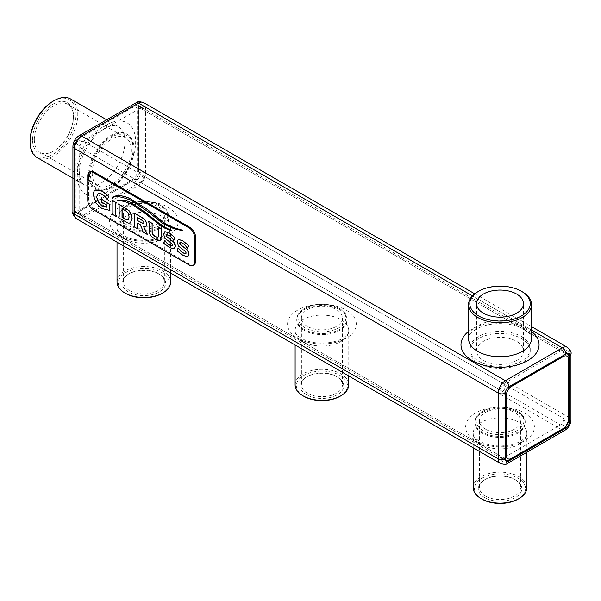 <?xml version="1.0" encoding="UTF-8"?>
<svg xmlns="http://www.w3.org/2000/svg" width="601" height="601" viewBox="0 0 601 601"><rect width="100%" height="100%" fill="white"/><g stroke="black" fill="none" stroke-linecap="round" stroke-linejoin="round"><path stroke-width="0.45" stroke-dasharray="3 2.25" d="M90.203 171.623A7.558 4.365 -120 0 0 88.64 175.079L88.64 199.757A7.558 4.365 -120 0 0 93.981 209.013L190.149 264.53A7.558 4.365 -120 0 0 193.928 264.906M75.125 210.463L74.629 207.09L74.629 147.455L75.125 144.653L76.335 143.962L79.895 146.02A5.033 2.907 120 0 0 79.738 147.32L79.738 213.122A5.033 2.907 120 0 0 79.895 214.241L76.335 212.183L74.396 210.034L74.396 144.232A5.033 2.907 -60 0 1 77.957 138.065L134.94 105.16A5.033 2.907 -60 0 1 137.464 104.912A5.033 2.907 -60 0 1 138.508 107.218L138.508 173.02A5.033 2.907 -60 0 1 134.94 179.196L77.957 212.093A5.033 2.907 -60 0 1 75.441 212.341A5.033 2.907 -60 0 1 74.396 210.034A5.033 2.907 180 0 0 72.916 212.093M166.222 235.397L167.371 234.668L169.212 235.397L171.616 237.2L173.892 240.347M164.712 240.077L163.75 243.022L169.662 247.552L174.575 248.619M164.614 232.024L163.705 234.255L165.162 238.304L172.014 243.653L172.78 245.14L172.434 245.824M137.524 223.129L140.394 224.684L143.128 231.039L142.572 231.618L147.606 234.518M133.978 212.829L134.662 214.489L134.662 225.788L133.978 226.652L138.215 229.094M134.474 226.314L133.978 226.307M143.556 226.434L146.081 226.457M143.046 231.092L142.572 231.272M118.57 203.934L119.253 205.595L119.253 216.893L118.57 217.757L128.381 223.061L130.537 222.896M119.073 217.419L118.57 217.412M115.783 203.589L116.466 203.07L115.843 203.138M112.229 200.276L112.92 201.936L112.92 213.235L112.229 214.099L116.466 216.54M112.672 213.791L112.229 213.753M117.142 200.358L117.24 200.576C121.71 200.403 126.886 201.823 132.768 204.851L144.676 213.009L155.621 221.581C161.248 226.014 166.56 229.041 171.563 230.649L171.473 230.701M112.387 197.158L112.56 197.459C116.068 195.618 122.566 196.715 132.07 200.742L148.312 211.77L162.037 222.783C168.881 227.088 175.627 229.605 182.291 230.311L182.201 230.363M101.99 198.984L101.99 202.92L103.102 202.77L106.693 204.843L106.602 207.142M102.328 203.115L102.516 202.702M109.39 204.873L110.021 204.813L109.322 205.309M95.897 189.856C94.222 190.479 93.388 192.14 93.38 194.837L96.175 203.243L101.96 208.464L110.021 210.373M97.978 193.439L102.125 193.973L106.422 197.819L107.211 199.487M161.271 229.845L161.954 229.334L161.331 229.402M148.47 221.198L149.153 222.851L149.536 233.165L151.091 235.923L155.216 239.213C157.762 240.678 159.498 241.061 160.414 240.347M152.083 224.06L152.714 223.993L152.023 224.511M158.386 236.711L157.883 237.327L158.649 234.983L158.649 228.335L157.965 226.682M179.699 243.18L180.856 242.451L182.696 243.18L185.1 244.975L187.377 248.13M178.189 247.86L177.227 250.805L183.14 255.335L188.053 256.402M178.091 239.807L177.19 242.038L178.64 246.087L185.491 251.436L186.265 252.923L185.912 253.607M524.327 441.014A34.377 19.848 180 0 1 466.812 432.119A34.377 19.848 180 0 1 508.919 407.809A34.377 19.848 180 0 1 524.327 441.014M168.16 235.382A34.377 19.848 180 0 1 110.644 226.487A34.377 19.848 180 0 1 152.744 202.176A34.377 19.848 180 0 1 168.16 235.382M346.244 338.198A34.377 19.848 180 0 1 288.728 329.303A34.377 19.848 180 0 1 330.835 304.992A34.377 19.848 180 0 1 346.244 338.198M79.738 147.32L500.024 389.966A5.033 2.907 120 0 1 500.182 388.667L503.743 390.725L505.125 395.999L505.125 455.633L504.63 458.435L505.366 458.856M481.055 444.334A26.82 15.483 180 0 1 473.333 434.936A26.82 15.483 180 0 1 473.197 433.389A26.82 15.483 180 0 1 500.024 417.898A26.82 15.483 180 0 1 526.844 433.389A26.82 15.483 180 0 1 526.709 434.936A26.82 15.483 180 0 1 518.986 444.334A26.82 15.483 180 0 1 481.055 444.334M124.88 238.702A26.82 15.483 180 0 1 117.157 229.304A26.82 15.483 180 0 1 117.022 227.749A26.82 15.483 180 0 1 143.849 212.266A26.82 15.483 180 0 1 170.669 227.749A26.82 15.483 180 0 1 170.534 229.304A26.82 15.483 180 0 1 162.811 238.702A26.82 15.483 180 0 1 124.88 238.702M302.972 341.518A26.82 15.483 180 0 1 295.249 332.12A26.82 15.483 180 0 1 295.114 330.565A26.82 15.483 180 0 1 321.933 315.082A26.82 15.483 180 0 1 348.753 330.565A26.82 15.483 180 0 1 348.625 332.12A26.82 15.483 180 0 1 340.902 341.518A26.82 15.483 180 0 1 302.972 341.518M79.895 146.02A10.074 5.815 -60 0 1 82.247 141.934A5.033 2.907 120 0 1 83.299 141.152L140.288 108.248A5.033 2.907 120 0 1 141.333 107.827A10.074 5.815 -60 0 1 142.655 108.263A10.074 5.815 -60 0 1 143.692 109.187A5.033 2.907 120 0 1 143.849 110.306L143.849 176.108A5.033 2.907 120 0 1 143.692 177.408A10.074 5.815 -60 0 1 141.333 181.487L137.772 179.436L135.676 179.616L132.513 180.871L80.865 210.688L78.686 212.514L78.686 213.543A10.074 5.815 -60 0 1 77.371 213.107A10.074 5.815 -60 0 1 76.335 212.183M141.333 181.487A5.033 2.907 120 0 1 140.288 182.276L83.299 215.181A5.033 2.907 120 0 1 82.247 215.601L78.686 213.543M504.63 458.435L503.743 458.946A10.074 5.815 -60 0 0 504.78 459.87A10.074 5.815 -60 0 0 506.095 460.306L502.534 458.247A5.033 2.907 120 0 0 503.585 457.827L560.568 424.93A5.033 2.907 120 0 0 561.619 424.141A10.074 5.815 -60 0 0 563.971 420.061A5.033 2.907 120 0 0 564.129 418.754L564.129 352.952A5.033 2.907 120 0 0 563.971 351.833A10.074 5.815 -60 0 0 562.934 350.909A10.074 5.815 -60 0 0 561.619 350.473A5.033 2.907 120 0 0 560.568 350.894L503.585 383.799A5.033 2.907 120 0 0 502.534 384.587L506.095 386.638L508.927 386.886M503.743 458.946L500.182 456.888A5.033 2.907 120 0 1 500.024 455.768L500.024 389.966M561.619 350.473L565.18 352.532L565.18 353.561L563.002 355.386L511.361 385.203L508.191 386.458M82.247 141.934L78.686 139.883L78.686 138.485L77.957 138.065A5.033 2.907 -120 0 1 79.001 135.758M141.333 107.827L136.592 105.521L132.513 106.843L80.865 136.66L78.686 138.485M473.197 487.644A26.82 15.483 180 0 1 500.024 472.161A26.82 15.483 180 0 1 526.844 487.644M117.022 282.012A26.82 15.483 180 0 1 143.849 266.528A26.82 15.483 180 0 1 170.669 282.012M295.114 384.828A26.82 15.483 180 0 1 321.933 369.345A26.82 15.483 180 0 1 348.753 384.828M502.534 458.247A10.074 5.815 -60 0 1 501.219 457.812A10.074 5.815 -60 0 1 500.182 456.888M500.182 388.667A10.074 5.815 -60 0 1 502.534 384.587M482.212 433.148A25.182 14.544 180 0 1 474.835 422.871A25.182 14.544 180 0 1 500.024 408.327A25.182 14.544 180 0 1 525.206 422.871A25.182 14.544 180 0 1 509.656 436.303A25.182 14.544 180 0 1 482.212 433.148M126.037 227.516A25.182 14.544 180 0 1 118.66 217.231A25.182 14.544 180 0 1 143.849 202.695A25.182 14.544 180 0 1 169.031 217.231A25.182 14.544 180 0 1 153.488 230.671A25.182 14.544 180 0 1 126.037 227.516M304.129 330.332A25.182 14.544 180 0 1 296.751 320.055A25.182 14.544 180 0 1 321.933 305.511A25.182 14.544 180 0 1 347.123 320.055A25.182 14.544 180 0 1 331.572 333.487A25.182 14.544 180 0 1 304.129 330.332M82.247 215.601A10.074 5.815 -60 0 1 80.932 215.166A10.074 5.815 -60 0 1 79.895 214.241M111.794 136.006A31.485 18.173 -60 0 1 127.532 134.451A31.485 18.173 -60 0 1 127.532 170.804A31.485 18.173 -60 0 1 96.055 188.977A31.485 18.173 -60 0 1 91.224 163.75A31.485 18.173 -60 0 1 111.794 136.006M478.651 361.178A30.223 17.452 0 0 0 511.586 364.957A30.223 17.452 0 0 0 530.24 348.843A30.223 17.452 0 0 0 500.024 331.391A30.223 17.452 0 0 0 469.802 348.843A30.223 17.452 0 0 0 478.651 361.178M522.284 291.778A31.485 18.173 0 0 0 477.757 291.778M143.293 223.602L143.962 222.67L143.496 221.176L137.524 217.389M128.186 219.748L129.23 216.999L128.238 213.137L127.021 211.582L122.123 208.494M143.692 109.187L140.131 107.128L139.237 107.639L138.741 110.441L138.741 170.075L139.237 173.449L140.131 175.357A10.074 5.815 -60 0 1 137.772 179.436M143.692 177.408L140.131 175.357M569.072 420.512L568.741 421.421L567.539 422.112L563.971 420.061M567.539 422.112A10.074 5.815 -60 0 1 565.18 426.199L565.271 427.642M565.18 426.199L561.619 424.141M481.942 499.108A25.565 14.762 180 0 1 481.942 478.238A25.565 14.762 180 0 1 518.1 478.238A25.565 14.762 180 0 1 518.1 499.108M125.774 293.476A25.565 14.762 180 0 1 125.774 272.606A25.565 14.762 180 0 1 161.924 272.606A25.565 14.762 180 0 1 161.924 293.476M303.858 396.292A25.565 14.762 180 0 1 303.858 375.422A25.565 14.762 180 0 1 340.008 375.422A25.565 14.762 180 0 1 340.008 396.292M565.18 352.532A10.074 5.815 -60 0 1 566.495 352.967A10.074 5.815 -60 0 1 567.539 353.891L563.971 351.833M482.212 432.127A25.182 14.544 180 0 1 474.835 421.842A25.182 14.544 180 0 1 482.212 411.557A25.182 14.544 180 0 1 517.829 411.557A25.182 14.544 180 0 1 525.206 421.842A25.182 14.544 180 0 1 509.656 435.274A25.182 14.544 180 0 1 482.212 432.127M126.037 226.487A25.182 14.544 180 0 1 118.66 216.21A25.182 14.544 180 0 1 126.037 205.925A25.182 14.544 180 0 1 161.654 205.925A25.182 14.544 180 0 1 169.031 216.21A25.182 14.544 180 0 1 153.488 229.642A25.182 14.544 180 0 1 126.037 226.487M304.129 329.303A25.182 14.544 180 0 1 296.751 319.026A25.182 14.544 180 0 1 304.129 308.741A25.182 14.544 180 0 1 339.745 308.741A25.182 14.544 180 0 1 347.123 319.026A25.182 14.544 180 0 1 331.572 332.458A25.182 14.544 180 0 1 304.129 329.303M110.9 135.495A31.485 18.173 -60 0 1 126.646 133.933A31.485 18.173 -60 0 1 133.159 148.349A31.485 18.173 -60 0 1 110.9 186.903A31.485 18.173 -60 0 1 95.161 188.466A31.485 18.173 -60 0 1 88.64 174.05A31.485 18.173 -60 0 1 110.9 135.495M478.651 363.237A30.223 17.452 0 0 0 511.586 367.016A30.223 17.452 0 0 0 530.24 350.894A30.223 17.452 0 0 0 500.024 333.45A30.223 17.452 0 0 0 469.802 350.894A30.223 17.452 0 0 0 478.651 363.237M484.616 497.568A21.786 12.576 180 0 1 484.616 479.778A21.786 12.576 180 0 1 515.425 479.778A21.786 12.576 180 0 1 515.425 497.568A21.786 12.576 180 0 1 484.616 497.568M128.441 291.936A21.786 12.576 180 0 1 128.441 274.146A21.786 12.576 180 0 1 159.25 274.146A21.786 12.576 180 0 1 159.25 291.936A21.786 12.576 180 0 1 128.441 291.936M306.533 394.752A21.786 12.576 180 0 1 306.533 376.962A21.786 12.576 180 0 1 337.341 376.962A21.786 12.576 180 0 1 337.341 394.752A21.786 12.576 180 0 1 306.533 394.752M483.106 430.579A23.927 13.815 180 0 1 483.099 411.046A23.927 13.815 180 0 1 516.943 411.046A23.927 13.815 180 0 1 516.943 430.579A23.927 13.815 180 0 1 483.106 430.579M126.931 224.947A23.927 13.815 180 0 1 126.931 205.414A23.927 13.815 180 0 1 160.767 205.414A23.927 13.815 180 0 1 160.767 224.947A23.927 13.815 180 0 1 126.931 224.947M305.015 327.763A23.927 13.815 180 0 1 305.015 308.23A23.927 13.815 180 0 1 338.851 308.23A23.927 13.815 180 0 1 338.851 327.763A23.927 13.815 180 0 1 305.015 327.763M90.42 174.05A30.223 17.452 -60 0 1 111.794 137.036A30.223 17.452 -60 0 1 133.159 149.379A30.223 17.452 -60 0 1 111.794 186.393A30.223 17.452 -60 0 1 90.42 174.05M516.612 360.472A23.462 13.545 0 0 0 523.486 350.894A23.462 13.545 0 0 0 500.024 337.349A23.462 13.545 0 0 0 476.555 350.894A23.462 13.545 0 0 0 491.04 363.41A23.462 13.545 0 0 0 516.612 360.472M70.79 99.067A33.746 19.487 -60 0 1 70.79 138.042A33.746 19.487 -60 0 1 37.037 157.522M485.51 496.028A20.524 11.847 180 0 1 479.493 487.644A20.524 11.847 180 0 1 485.51 479.267A20.524 11.847 180 0 1 514.539 479.267A20.524 11.847 180 0 1 520.549 487.644A20.524 11.847 180 0 1 507.875 498.597A20.524 11.847 180 0 1 485.51 496.028M129.335 290.388A20.524 11.847 180 0 1 123.318 282.012A20.524 11.847 180 0 1 129.335 273.635A20.524 11.847 180 0 1 158.364 273.635A20.524 11.847 180 0 1 164.374 282.012A20.524 11.847 180 0 1 151.7 292.957A20.524 11.847 180 0 1 129.335 290.388M307.419 393.212A20.524 11.847 180 0 1 301.409 384.828A20.524 11.847 180 0 1 307.419 376.451A20.524 11.847 180 0 1 336.447 376.451A20.524 11.847 180 0 1 342.457 384.828A20.524 11.847 180 0 1 329.791 395.774A20.524 11.847 180 0 1 307.419 393.212M485.51 429.197A20.524 11.847 180 0 1 479.493 420.813A20.524 11.847 180 0 1 500.024 408.965A20.524 11.847 180 0 1 520.549 420.813A20.524 11.847 180 0 1 507.875 431.758A20.524 11.847 180 0 1 485.51 429.197M129.335 223.557A20.524 11.847 180 0 1 123.318 215.181A20.524 11.847 180 0 1 143.849 203.326A20.524 11.847 180 0 1 164.374 215.181A20.524 11.847 180 0 1 151.7 226.126A20.524 11.847 180 0 1 129.335 223.557M307.419 326.373A20.524 11.847 180 0 1 301.409 317.997A20.524 11.847 180 0 1 321.933 306.142A20.524 11.847 180 0 1 342.457 317.997A20.524 11.847 180 0 1 329.791 328.942A20.524 11.847 180 0 1 307.419 326.373M92.201 173.02A27.706 15.994 -60 0 1 104.296 145.141A27.706 15.994 -60 0 1 125.647 137.719A27.706 15.994 -60 0 1 125.647 169.707A27.706 15.994 -60 0 1 97.94 185.709A27.706 15.994 -60 0 1 92.201 173.02M53.023 101.253A32.492 18.759 -60 0 1 75.996 114.521A32.492 18.759 -60 0 1 53.023 154.314A32.492 18.759 -60 0 1 30.05 141.047M34.325 139.605A27.706 15.994 -60 0 1 46.42 111.726A27.706 15.994 -60 0 1 67.763 104.304A27.706 15.994 -60 0 1 73.502 116.985A27.706 15.994 -60 0 1 53.917 150.919A27.706 15.994 -60 0 1 40.064 152.293A27.706 15.994 -60 0 1 34.325 139.605M32.544 139.605A28.961 16.723 -60 0 1 53.023 104.138A28.961 16.723 -60 0 1 73.502 115.963A28.961 16.723 -60 0 1 53.023 151.429A28.961 16.723 -60 0 1 32.544 139.605M88.64 175.079L87.754 175.59M88.64 199.757L87.754 200.268M93.981 209.013L93.095 209.524M190.149 264.53L189.262 265.049M143.541 102.606A10.074 5.815 -60 0 1 145.63 107.218L145.63 173.02A10.074 5.815 -60 0 1 138.508 185.363L81.518 218.261L505.366 462.965L562.348 430.068A10.074 5.815 120 0 0 569.478 417.733L569.478 351.923A10.074 5.815 120 0 0 567.389 347.31M500.325 463.469A10.074 5.815 120 0 0 505.366 462.965A5.033 2.907 -120 0 0 507.883 463.221M78.686 212.514L77.957 212.093A5.033 2.907 60 0 0 81.518 218.261A10.074 5.815 -60 0 1 76.477 218.764M72.916 146.291A5.033 2.907 180 0 1 74.396 144.232L75.125 144.653M135.676 179.616L134.94 179.196A5.033 2.907 60 0 0 138.508 185.363L562.348 430.068A5.033 2.907 -120 0 0 564.872 430.316M504.63 392.633L505.366 393.054M472.416 295.887L531.502 330.002M531.502 331.399A39.035 22.537 0 0 0 472.416 328.792A39.035 22.537 0 0 0 468.54 331.399M139.237 173.449L138.508 173.02A5.033 2.907 0 0 1 145.63 173.02L569.478 417.733A5.033 2.907 180 0 1 570.95 419.783M79.738 213.122L500.024 455.768M83.299 215.181L503.585 457.827M503.743 390.725A10.074 5.815 -60 0 1 506.095 386.638M83.299 141.152L503.585 383.799M139.237 107.639L138.508 107.218A5.033 2.907 0 0 1 145.63 107.218L569.478 351.923A5.033 2.907 180 0 1 570.95 353.981M135.984 102.854A5.033 2.907 -120 0 0 134.94 105.16L135.676 105.588M531.502 338.558A31.485 18.173 0 0 0 512.067 321.768A31.485 18.173 0 0 0 477.757 325.704A31.485 18.173 0 0 0 468.54 338.558C468.78 338.017 467.255 335.163 476.195 329.168C486.615 323.654 498.845 322.271 512.893 325.013C518.686 326.418 523.253 328.409 526.596 330.986C529.969 333.713 531.607 336.237 531.502 338.558M76.335 143.962A10.074 5.815 -60 0 1 78.686 139.883M80.865 136.66A2.517 1.457 -120 0 0 80.624 137.554L132.273 107.737A7.558 4.365 -60 0 1 137.614 110.817L137.614 170.451A7.558 4.365 -60 0 1 132.273 179.707L80.624 209.524A7.558 4.365 -60 0 1 75.283 206.436L75.283 146.802A7.558 4.365 -60 0 1 80.624 137.554M74.629 147.455A2.517 1.457 180 0 1 75.283 146.802M74.629 207.09A2.517 1.457 180 0 1 75.283 206.436M80.865 210.688A2.517 1.457 60 0 1 80.624 209.524M140.288 182.276L560.568 424.93M565.18 353.561L565.917 353.981M140.288 108.248L560.568 350.894M132.513 106.843A2.517 1.457 -120 0 0 132.273 107.737M106.452 192.35A41.304 23.845 -60 0 1 81.158 156.373A41.304 23.845 -60 0 1 131.739 127.164A41.304 23.845 -60 0 1 106.452 192.35M132.513 180.871A2.517 1.457 60 0 1 132.273 179.707M143.849 176.108L564.129 418.754M138.741 170.075A2.517 1.457 0 0 0 137.614 170.451M143.849 110.306L564.129 352.952M137.772 105.768A10.074 5.815 -60 0 1 139.086 106.204A10.074 5.815 -60 0 1 140.131 107.128M138.741 110.441A2.517 1.457 0 0 0 137.614 110.817M77.244 169.324A33.746 19.487 -60 0 1 91.976 135.36A33.746 19.487 -60 0 1 117.984 126.315A33.746 19.487 -60 0 1 123.152 153.36A33.746 19.487 -60 0 1 101.103 183.102A33.746 19.487 -60 0 1 84.23 184.77A33.746 19.487 -60 0 1 77.244 169.324M473.333 434.936C473.272 435.838 474.362 437.31 476.601 439.354L483.212 443.02C488.35 445.01 494.187 445.987 500.716 445.95C508.897 445.717 515.605 444.101 520.849 441.111C528.79 435.297 525.815 435.687 526.709 434.936M117.157 229.304C117.097 230.206 118.187 231.678 120.425 233.714L127.036 237.38C132.182 239.371 138.02 240.355 144.541 240.317C152.722 240.077 159.43 238.469 164.674 235.472C172.615 229.665 169.647 230.048 170.534 229.304M295.249 332.12C295.189 333.022 296.27 334.494 298.509 336.53L305.12 340.196C310.266 342.194 316.103 343.171 322.632 343.133C330.813 342.901 337.522 341.285 342.758 338.288C350.706 332.481 347.731 332.864 348.625 332.12M75.441 212.341L506.41 461.162M501.219 457.812L505.629 460.261M474.722 293.814L531.502 326.598M79.302 137.749L74.794 145.562M80.932 215.166L77.371 213.107L75.523 211.289M473.197 433.389L473.197 447.805M526.844 433.389L526.844 452.268M117.022 227.749L117.022 242.173M170.669 227.749L170.669 273.139M295.114 330.565L295.114 344.989M348.753 330.565L348.753 375.963M137.464 104.912L568.433 353.734M567.261 353.508L562.934 350.909M474.835 421.842L474.835 422.871M525.206 421.842L525.206 422.871M118.66 216.21L118.66 217.231M169.031 216.21L169.031 217.231M296.751 319.026L296.751 320.055M347.123 319.026L347.123 320.055M142.655 108.263L139.086 106.204L136.592 105.521M127.532 134.451L126.646 133.933M96.055 188.977L95.161 188.466M530.24 350.894L530.24 348.843M469.802 350.894L469.802 348.843M106.67 119.787L117.984 126.315L112.928 125.466L108.06 126.781C103.86 128.516 99.571 131.679 95.183 136.284C88.903 143.121 84.358 150.964 81.533 159.828C79.7 165.951 79.077 171.293 79.663 175.83C80.729 181.149 82.254 184.131 84.23 184.77L72.916 178.242M483.099 411.046L482.212 411.557M516.943 411.046L517.829 411.557M126.931 205.414L126.037 205.925M160.767 205.414L161.654 205.925M305.015 308.23L304.129 308.741M338.851 308.23L339.745 308.741M133.159 149.379L133.159 148.349M111.794 186.393L110.9 186.903M485.51 479.267L484.616 479.778M514.539 479.267L515.425 479.778M129.335 273.635L128.441 274.146M158.364 273.635L159.25 274.146M307.419 376.451L306.533 376.962M336.447 376.451L337.341 376.962M523.486 350.894L523.486 303.603M476.555 350.894L476.555 303.603M479.493 420.813L479.493 487.644M520.549 420.813L520.549 487.644M123.318 215.181L123.318 282.012M164.374 215.181L164.374 282.012M301.409 317.997L301.409 384.828M342.457 317.997L342.457 384.828M125.647 137.719L67.763 104.304M97.94 185.709L40.064 152.293M73.502 116.985L73.502 115.963M53.917 150.919L53.023 151.429"/><path stroke-width="0.9" d="M193.034 265.417L193.928 264.906A7.558 4.365 -120 0 0 195.49 261.443L195.49 236.771A7.558 4.365 -120 0 0 190.149 227.516L93.981 171.991A7.558 4.365 -120 0 0 90.203 171.623L89.316 172.134A7.558 4.365 -120 0 0 87.754 175.59L87.754 200.268A7.558 4.365 -120 0 0 93.095 209.524L189.262 265.049A7.558 4.365 -120 0 0 193.034 265.417A7.558 4.365 -120 0 0 194.604 261.961L194.604 237.282A7.558 4.365 -120 0 0 189.262 228.027L93.095 172.51A7.558 4.365 -120 0 0 89.316 172.134M505.366 393.054L505.366 458.856A5.033 2.907 120 0 0 506.41 461.162A5.033 2.907 120 0 0 508.927 460.914L565.917 428.01A5.033 2.907 120 0 0 569.478 421.842L569.478 356.04A5.033 2.907 120 0 0 568.433 353.734A5.033 2.907 120 0 0 565.917 353.981L508.927 386.886A5.033 2.907 120 0 0 505.366 393.054A5.033 2.907 -0 0 1 498.237 393.054L498.237 458.856A10.074 5.815 120 0 0 500.325 463.469C504.397 464.678 506.913 464.596 507.883 463.221A5.033 2.907 -120 0 0 508.927 460.914L506.095 460.306M173.809 240.4L174.996 237.703L169.114 232.925L165.305 231.813L164.569 232.054L163.615 234.307L165.072 238.357L171.924 243.705L172.69 245.193L171.578 245.907L169.55 245.08L166.95 243.18L164.621 240.122L163.66 243.074L169.572 247.604L173.832 248.889L175.477 246.508L173.892 242.323L166.68 236.621L166.131 235.449L167.288 234.721L169.121 235.449L171.533 237.245L173.809 240.4L175.342 237.958L169.204 232.872L165.395 231.761L164.614 232.024M173.914 248.837L175.56 246.455L175.034 244.066L173.982 242.271L166.77 236.569L166.485 234.773M174.575 248.619L173.832 248.889M172.434 245.824L169.64 245.028L167.04 243.127L164.621 240.122M138.125 229.146L137.441 227.486L137.441 223.076L140.303 224.736L143.046 231.092L142.482 231.663L147.515 234.57L143.421 226.389L145.998 226.509L146.787 224.338L145.495 220.409L144.067 218.937L133.888 212.882L134.571 214.534L134.571 225.841L133.888 226.705L138.215 229.094L137.524 227.433L137.524 223.129M146.035 226.487L146.877 224.293L145.585 220.357L141.821 217.359L133.888 212.882M147.515 234.57L143.556 226.434M130.319 223.001L132.145 218.681L131.604 215.03L129.05 210.613L118.57 203.934L119.171 205.647L119.171 216.946L118.48 217.81L128.291 223.106L130.537 222.896M115.783 203.589L116.376 202.777L112.147 200.328L112.83 201.981L112.83 213.287L112.147 214.151L116.376 216.593L116.466 216.195L115.783 214.873L115.692 203.641L116.466 202.725L112.147 200.328M116.376 216.593L116.466 216.195M132.288 203.333C128.193 200.726 123.145 199.735 117.142 200.358L117.15 200.629C121.62 200.449 126.796 201.876 132.678 204.896L144.586 213.062L155.531 221.634C161.158 226.066 166.477 229.094 171.473 230.701L171.533 230.453C165.328 227.681 160.407 224.684 156.771 221.469L145.179 212.191L132.197 203.378C128.111 200.779 123.055 199.787 117.052 200.403L117.15 200.629M171.563 230.649L171.443 230.506C165.237 227.726 160.317 224.736 156.688 221.521L145.096 212.243L132.197 203.378M130.214 198.615C122.724 195.235 116.782 194.747 112.387 197.158L112.47 197.511C115.978 195.671 122.476 196.767 131.98 200.794L148.222 211.822L161.954 222.828C168.791 227.14 175.545 229.657 182.201 230.363L182.231 230.093C172.87 227.681 166.192 224.812 162.187 221.476L147.215 209.321L130.124 198.668C122.642 195.287 116.699 194.799 112.297 197.211M182.291 230.311L182.141 230.145C172.78 227.734 166.101 224.864 162.097 221.529L147.125 209.373L130.124 198.668M102.516 202.702L102.238 203.168L103.011 202.822L106.602 204.896L106.602 207.187L104.574 206.887L102.193 205.835L98.196 202.026L96.543 196.76L98.241 193.312L102.035 194.025L106.332 197.872L107.121 199.54L108.834 196.489L102.095 191.208L95.807 189.908C94.132 190.532 93.298 192.192 93.29 194.889L96.085 203.296L101.869 208.517L109.93 210.425L109.232 208.817L109.232 205.362L109.93 204.468L103.011 200.471L101.9 199.036L101.9 202.965L102.606 202.657M109.93 210.425L109.322 208.765L109.322 205.309L110.021 204.415L103.102 200.418L101.9 199.036M107.121 199.54L108.916 196.437L104.544 192.786L102.185 191.156L95.319 190.126M106.693 207.135L102.283 205.782L98.286 201.974L96.633 196.715L98.331 193.259M160.204 240.49L161.271 237.162L161.271 229.845L161.864 229.034L157.875 226.735L158.559 228.388L158.386 236.711L157.793 237.38L155.253 236.719L152.722 234.458L152.106 233.083L152.083 224.06L152.196 233.03L152.812 234.405L155.343 236.666L157.988 237.29M148.379 221.251L152.624 223.7L152.083 224.06L152.714 223.647L148.379 221.251L149.063 222.903L149.446 233.218L151.001 235.975L155.126 239.258C157.672 240.731 159.408 241.114 160.324 240.4L161.181 237.215L161.181 229.898L161.954 228.989L157.875 226.735M187.287 248.183L188.474 245.486L182.591 240.708L178.79 239.596L178.046 239.837L177.1 242.09L178.55 246.14L185.401 251.488L186.175 252.976L185.063 253.69L183.027 252.863L180.435 250.963L178.099 247.905L177.137 250.857L183.05 255.38L187.309 256.672L188.954 254.283L187.369 250.106L180.165 244.404L179.609 243.232L180.766 242.504L182.606 243.232L185.01 245.028L187.287 248.183L188.819 245.741L182.681 240.655L178.873 239.544L178.091 239.807M187.399 256.619L189.045 254.238L188.519 251.849L187.459 250.054L180.255 244.352L179.962 242.556M188.053 256.402L187.309 256.672M185.912 253.607L183.117 252.811L180.525 250.91L178.099 247.905M166.222 235.397L166.439 234.796M172.69 245.193L172.389 245.854M130.229 223.054L132.062 218.734L131.514 215.083L128.96 210.666L118.48 203.987M116.376 216.247L115.692 214.925L115.692 203.641M95.897 189.856L95.364 190.104M158.386 236.711L157.883 237.327M179.699 243.18L179.917 242.579M186.175 252.976L185.874 253.637M565.18 427.589L563.002 429.414L511.361 459.232L508.191 460.494M137.524 217.487L137.524 220.522L143.203 223.655L143.872 222.723L143.406 221.228L137.441 217.442L137.441 220.575L143.549 223.587M122.033 208.547L122.033 217.352L125.091 219.117L128.148 219.771L129.14 217.051L128.148 213.19L126.931 211.635L122.033 208.547M526.844 452.268L526.844 487.644A26.82 15.483 180 0 1 518.986 498.597A26.82 15.483 180 0 1 481.055 498.597L481.055 498.597A26.82 15.483 180 0 1 473.197 487.644L473.197 447.805M170.669 273.139L170.669 282.012A26.82 15.483 180 0 1 162.811 292.957A26.82 15.483 180 0 1 124.88 292.957L124.88 292.957A26.82 15.483 180 0 1 117.022 282.012L117.022 242.173M348.753 375.963L348.753 384.828A26.82 15.483 180 0 1 340.902 395.781A26.82 15.483 180 0 1 302.972 395.781A26.82 15.483 180 0 1 302.964 395.781A26.82 15.483 180 0 1 295.114 384.828L295.114 344.989M478.651 291.26L477.757 291.778A31.485 18.173 0 0 0 468.54 304.632A31.485 18.173 0 0 0 477.757 317.478A31.485 18.173 0 0 0 512.067 321.422A31.485 18.173 0 0 0 531.502 304.632A31.485 18.173 0 0 0 522.284 291.778L521.39 291.26A30.223 17.452 0 0 0 478.651 291.26A30.223 17.452 0 0 0 478.651 315.938A30.223 17.452 0 0 0 521.39 315.938A30.223 17.452 0 0 0 521.39 291.26M122.123 208.592L122.123 217.299L125.181 219.065L128.238 219.718M567.539 353.891L568.741 355.612L569.237 358.985L569.237 418.619L569.072 420.512L564.564 428.333M481.942 499.108L481.055 498.597L481.942 499.108A25.565 14.762 180 0 0 518.1 499.108L518.986 498.597M125.774 293.476L124.88 292.957L125.774 293.476A25.565 14.762 180 0 0 161.924 293.476L162.811 292.957M303.858 396.292L302.972 395.781L303.858 396.292A25.565 14.762 180 0 0 340.008 396.292L340.902 395.781M516.612 313.181A23.462 13.545 0 0 0 523.486 303.603A23.462 13.545 0 0 0 500.024 290.058A23.462 13.545 0 0 0 476.555 303.603A23.462 13.545 0 0 0 491.04 316.118A23.462 13.545 0 0 0 516.612 313.181M72.916 178.242L37.037 157.522A33.746 19.487 -60 0 1 30.05 142.076A33.746 19.487 -60 0 1 53.91 100.743A33.746 19.487 -60 0 1 70.79 99.067L106.67 119.787M53.91 100.743L53.023 101.253A32.492 18.759 -60 0 0 30.05 141.047L30.05 142.076M500.325 463.469L76.477 218.764A10.074 5.815 -60 0 1 74.396 214.151L498.237 458.856A5.033 2.907 0 0 0 505.366 458.856M76.477 218.764C73.397 215.842 72.21 213.618 72.916 212.093A5.033 2.907 180 0 0 74.396 214.151L74.396 148.349L498.237 393.054A10.074 5.815 120 0 1 505.366 380.711A5.033 2.907 60 0 1 508.927 386.886M93.981 171.991L93.095 172.51M190.149 227.516L189.262 228.027M195.49 261.443L194.604 261.961M195.49 236.771L194.604 237.282M72.916 212.093L72.916 146.291A5.033 2.907 180 0 0 74.396 148.349A10.074 5.815 -60 0 1 81.518 136.006L505.366 380.711L562.348 347.814A5.033 2.907 60 0 1 565.917 353.981M72.916 146.291C73.179 141.761 75.208 138.253 79.001 135.758A5.033 2.907 -120 0 1 81.518 136.006L138.508 103.109L472.416 295.887M531.502 330.002L562.348 347.814A10.074 5.815 120 0 1 567.389 347.31C570.469 350.233 571.656 352.456 570.95 353.981A5.033 2.907 180 0 1 569.478 356.04L568.741 355.612M468.54 331.399A39.035 22.537 0 0 0 473.858 361.456A39.035 22.537 0 0 0 526.183 361.456A39.035 22.537 0 0 0 531.502 331.399M507.883 463.221L564.872 430.316A5.033 2.907 -120 0 0 565.917 428.01L565.271 427.642M511.361 459.232A2.517 1.457 -120 0 0 511.594 458.345A7.558 4.365 -60 0 1 506.252 455.257L506.252 395.623A7.558 4.365 -60 0 1 511.594 386.368L563.242 356.551A7.558 4.365 -60 0 1 568.584 359.638L568.584 419.273A7.558 4.365 -60 0 1 563.242 428.528L511.594 458.345M505.366 455.588A2.517 1.457 -0 0 0 506.252 455.257M505.366 395.954A2.517 1.457 0 0 0 506.252 395.623M511.436 385.429A2.517 1.457 60 0 1 511.594 386.368M79.001 135.758L135.984 102.854A5.033 2.907 -120 0 1 138.508 103.109A10.074 5.815 -60 0 1 143.541 102.606L474.722 293.814M468.54 304.632L468.54 338.558A31.485 18.173 0 0 0 477.757 351.412A31.485 18.173 0 0 0 512.067 355.349A31.485 18.173 0 0 0 531.502 338.558L531.502 304.632M564.872 430.316C568.659 427.822 570.687 424.314 570.95 419.783A5.033 2.907 180 0 1 569.478 421.842L568.839 421.474M563.002 429.414A2.517 1.457 -120 0 0 563.242 428.528M563.084 355.612A2.517 1.457 60 0 1 563.242 356.551M569.237 418.619A2.517 1.457 180 0 1 568.584 419.273M569.237 358.985A2.517 1.457 180 0 1 568.584 359.638M505.629 460.261L507.274 460.561M531.502 326.598L567.389 347.31M143.541 102.606C139.47 101.396 136.953 101.479 135.984 102.854M570.95 419.783L570.95 353.981M568.343 354.785L567.261 353.508"/></g></svg>
